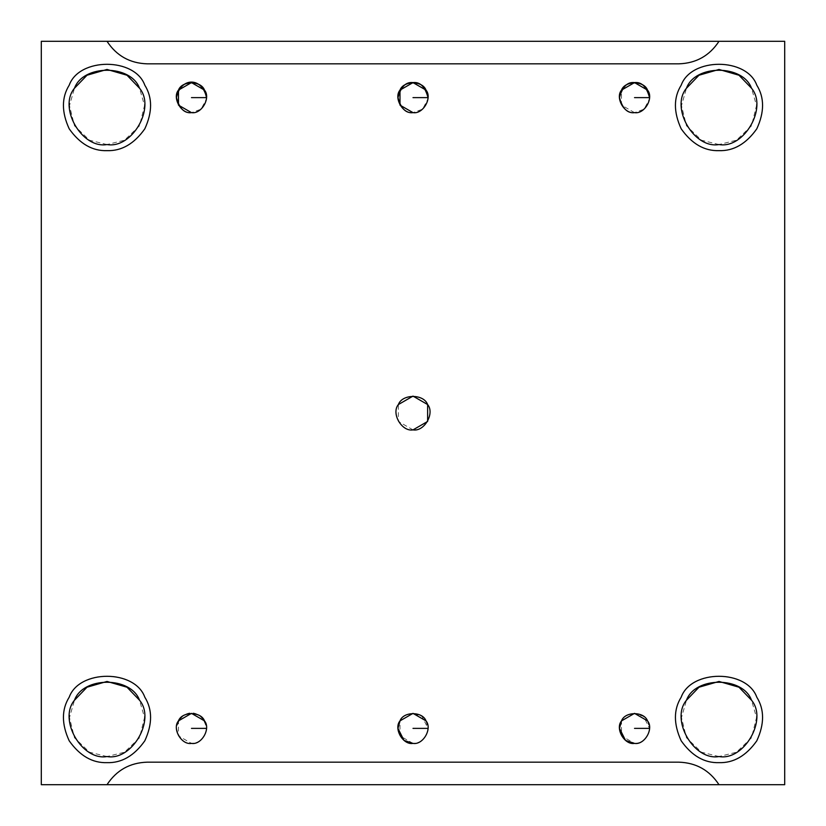 <?xml version="1.0" encoding="UTF-8"?>
<svg xmlns="http://www.w3.org/2000/svg" width="826" height="826" viewBox="0 0 826 826"><rect width="100%" height="100%" fill="white"/><g stroke="black" fill="none" stroke-linecap="round" stroke-linejoin="round"><path stroke-width="0.62" stroke-dasharray="4.13 3.1" d="M204.487 90.106L206.5 97.623C204.941 107.266 199.933 112.274 191.477 112.635L201.069 109.177L206.438 99.017M647.522 90.106L649.535 97.623C647.976 107.266 642.969 112.274 634.523 112.635L644.104 109.177L649.473 99.017M634.523 112.635L621.513 105.129L621.513 90.106M204.487 720.871L206.5 728.377C204.941 738.031 199.933 743.039 191.477 743.4C199.933 743.039 204.941 738.031 206.5 728.377C202.318 707.675 180.636 707.675 176.465 728.377C179.376 739.249 184.384 744.257 191.477 743.4L178.478 735.894L178.478 720.871M426.01 90.106L428.023 97.623C426.464 107.266 421.456 112.274 413 112.635L422.582 109.177L427.951 99.017M426.01 720.871L428.023 728.377C426.464 738.031 421.456 743.039 413 743.4C421.456 743.039 426.464 738.031 428.023 728.377L422.014 716.369L413 713.365L400.032 720.799M413 743.4L399.99 735.894L399.99 720.871M718.992 784.7C709.524 770.266 696.163 762.749 678.91 762.171L147.09 762.171C129.837 762.749 116.476 770.266 107.008 784.7C116.476 770.266 129.837 762.749 147.09 762.171L678.91 762.171C696.163 762.749 709.524 770.266 718.992 784.7M107.008 762.646C92.44 763.121 79.843 755.842 69.208 740.819C61.506 724.092 61.506 709.544 69.208 697.175C79.234 669.328 134.783 669.328 144.808 697.175C152.5 709.544 152.5 724.092 144.808 740.819C134.173 755.842 121.567 763.121 107.008 762.646C121.567 763.121 134.173 755.842 144.808 740.819C152.5 724.092 152.5 709.544 144.808 697.175C134.783 669.328 79.234 669.328 69.208 697.175C61.506 709.544 61.506 724.092 69.208 740.819C79.843 755.842 92.44 763.121 107.008 762.646M107.008 756.544L89.497 752.207L74.485 737.773L69.487 717.557L74.485 700.221C58.057 719.673 81.95 761.045 107.008 756.544C132.057 761.045 155.949 719.673 139.522 700.221L144.519 717.557L139.522 737.773L124.509 752.207L107.008 756.544M107.008 150.652C92.44 151.127 79.843 143.858 69.208 128.825C61.506 112.109 61.506 97.561 69.208 85.181C79.234 57.335 134.783 57.335 144.808 85.181C152.5 97.561 152.5 112.109 144.808 128.825C134.173 143.858 121.567 151.127 107.008 150.652C121.567 151.127 134.173 143.858 144.808 128.825C152.5 112.109 152.5 97.561 144.808 85.181C134.783 57.335 79.234 57.335 69.208 85.181C61.506 97.561 61.506 112.109 69.208 128.825C79.843 143.858 92.44 151.127 107.008 150.652M107.008 144.55L89.497 140.214L74.485 125.779L69.487 105.563L74.485 88.227C58.057 107.679 81.95 149.062 107.008 144.55C132.057 149.062 155.949 107.679 139.522 88.227L144.519 105.563L139.522 125.779L124.509 140.214L107.008 144.55M718.992 150.652C704.433 151.127 691.827 143.858 681.192 128.825C673.5 112.109 673.5 97.561 681.192 85.181C691.217 57.335 746.766 57.335 756.792 85.181C764.494 97.561 764.494 112.109 756.792 128.825C746.157 143.858 733.56 151.127 718.992 150.652C733.56 151.127 746.157 143.858 756.792 128.825C764.494 112.109 764.494 97.561 756.792 85.181C746.766 57.335 691.217 57.335 681.192 85.181C673.5 97.561 673.5 112.109 681.192 128.825C691.827 143.858 704.433 151.127 718.992 150.652M718.992 144.55L701.491 140.214L686.478 125.779L681.481 105.563L686.478 88.227C670.051 107.679 693.943 149.062 718.992 144.55C744.05 149.062 767.943 107.679 751.515 88.227L756.513 105.563L751.515 125.779L736.503 140.214L718.992 144.55M718.992 762.646C704.433 763.121 691.827 755.842 681.192 740.819C673.5 724.092 673.5 709.544 681.192 697.175C691.217 669.328 746.766 669.328 756.792 697.175C764.494 709.544 764.494 724.092 756.792 740.819C746.157 755.842 733.56 763.121 718.992 762.646C733.56 763.121 746.157 755.842 756.792 740.819C764.494 724.092 764.494 709.544 756.792 697.175C746.766 669.328 691.217 669.328 681.192 697.175C673.5 709.544 673.5 724.092 681.192 740.819C691.827 755.842 704.433 763.121 718.992 762.646M718.992 756.544L701.491 752.207L686.478 737.773L681.481 717.557L686.478 700.221C670.051 719.673 693.943 761.045 718.992 756.544C744.05 761.045 767.943 719.673 751.515 700.221L756.513 717.557L751.515 737.773L736.503 752.207L718.992 756.544M413 429.892L398.369 421.446L398.369 404.554M678.91 63.829L147.09 63.829C129.837 63.251 116.476 55.734 107.008 41.3C116.476 55.734 129.837 63.251 147.09 63.829L678.91 63.829C696.163 63.251 709.524 55.734 718.992 41.3C709.524 55.734 696.163 63.251 678.91 63.829M784.7 41.3L41.3 41.3L784.7 41.3L784.7 784.7L784.7 41.3M784.7 784.7L41.3 784.7L41.3 41.3L41.3 784.7L784.7 784.7M751.515 700.221C742.884 676.267 695.1 676.267 686.478 700.221M751.515 88.227C742.884 64.273 695.1 64.273 686.478 88.227M139.522 88.227C130.9 64.273 83.116 64.273 74.485 88.227M139.522 700.221C130.9 676.267 83.116 676.267 74.485 700.221M647.522 720.871L649.535 728.377C647.976 738.031 642.969 743.039 634.523 743.4L621.513 735.894L621.513 720.871M634.523 743.4C642.969 743.039 647.976 738.031 649.535 728.377L643.526 716.369L634.523 713.365L621.555 720.799"/><path stroke-width="1.24" d="M206.438 99.017L206.5 97.623L191.477 97.623L206.5 97.623C202.318 76.911 180.636 76.911 176.465 97.623C179.376 108.485 184.384 113.492 191.477 112.635C201.503 114.442 211.064 97.891 204.487 90.106C201.038 80.525 181.926 80.525 178.478 90.106C171.901 97.891 181.462 114.442 191.477 112.635L178.478 105.129L178.478 90.106L191.477 82.6L204.487 90.106C211.064 97.891 201.503 114.442 191.477 112.635C181.462 114.442 171.901 97.891 178.478 90.106C181.926 80.525 201.038 80.525 204.487 90.106M649.473 99.017L649.535 97.623L634.523 97.623L649.535 97.623C646.624 86.751 641.616 81.743 634.523 82.6C627.419 81.743 622.412 86.751 619.5 97.623C622.412 108.485 627.419 113.492 634.523 112.635C644.538 114.442 654.099 97.891 647.522 90.106C644.073 80.525 624.962 80.525 621.513 90.106C614.936 97.891 624.497 114.442 634.523 112.635C624.497 114.442 614.936 97.891 621.513 90.106L634.523 82.6L647.522 90.106C654.099 97.891 644.538 114.442 634.523 112.635M206.5 728.377L191.477 728.377L206.5 728.377M191.477 743.4C201.503 745.207 211.064 728.656 204.487 720.871C201.038 711.289 181.926 711.289 178.478 720.871C171.901 728.656 181.462 745.207 191.477 743.4C181.462 745.207 171.901 728.656 178.478 720.871L191.477 713.365L204.487 720.871C211.064 728.656 201.503 745.207 191.477 743.4M427.951 99.017L428.023 97.623L413 97.623L428.023 97.623C425.111 86.751 420.104 81.743 413 82.6C405.896 81.743 400.889 86.751 397.977 97.623C400.889 108.485 405.896 113.492 413 112.635C423.026 114.442 432.576 97.891 426.01 90.106C422.561 80.525 403.439 80.525 399.99 90.106C393.424 97.891 402.974 114.442 413 112.635L399.99 105.129L399.99 90.106L413 82.6L426.01 90.106C432.576 97.891 423.026 114.442 413 112.635C402.974 114.442 393.424 97.891 399.99 90.106C403.439 80.525 422.561 80.525 426.01 90.106M428.023 728.377L413 728.377L428.023 728.377M400.032 720.799L397.977 728.377L403.986 740.395L413 743.4C423.026 745.207 432.576 728.656 426.01 720.871C422.561 711.289 403.439 711.289 399.99 720.871C393.424 728.656 402.974 745.207 413 743.4C402.974 745.207 393.424 728.656 399.99 720.871L413 713.365L426.01 720.871C432.576 728.656 423.026 745.207 413 743.4M107.008 784.7L718.992 784.7L41.3 784.7L41.3 41.3L107.008 41.3C116.476 55.734 129.837 63.251 147.09 63.829L678.91 63.829C696.163 63.251 709.524 55.734 718.992 41.3L107.008 41.3L784.7 41.3L784.7 784.7L718.992 784.7C709.524 770.266 696.163 762.749 678.91 762.171L147.09 762.171C129.837 762.749 116.476 770.266 107.008 784.7C116.476 770.266 129.837 762.749 147.09 762.171L678.91 762.171C696.163 762.749 709.524 770.266 718.992 784.7L784.7 784.7L784.7 41.3L718.992 41.3C709.524 55.734 696.163 63.251 678.91 63.829L147.09 63.829C129.837 63.251 116.476 55.734 107.008 41.3L41.3 41.3L41.3 784.7L107.008 784.7M107.008 762.646C121.567 763.121 134.173 755.842 144.808 740.819C152.5 724.092 152.5 709.544 144.808 697.175C134.783 669.328 79.234 669.328 69.208 697.175C61.506 709.544 61.506 724.092 69.208 740.819C79.843 755.842 92.44 763.121 107.008 762.646C92.44 763.121 79.843 755.842 69.208 740.819C61.506 724.092 61.506 709.544 69.208 697.175C79.234 669.328 134.783 669.328 144.808 697.175C152.5 709.544 152.5 724.092 144.808 740.819C134.173 755.842 121.567 763.121 107.008 762.646M107.008 756.544C81.95 761.045 58.057 719.673 74.485 700.221C83.116 676.267 130.9 676.267 139.522 700.221C155.949 719.673 132.057 761.045 107.008 756.544C132.057 761.045 155.949 719.673 139.522 700.221C130.9 676.267 83.116 676.267 74.485 700.221C58.057 719.673 81.95 761.045 107.008 756.544M74.485 700.221L86.998 687.222L107.008 681.45L127.018 687.222L139.522 700.221M107.008 150.652C121.567 151.127 134.173 143.858 144.808 128.825C152.5 112.109 152.5 97.561 144.808 85.181C134.783 57.335 79.234 57.335 69.208 85.181C61.506 97.561 61.506 112.109 69.208 128.825C79.843 143.858 92.44 151.127 107.008 150.652C92.44 151.127 79.843 143.858 69.208 128.825C61.506 112.109 61.506 97.561 69.208 85.181C79.234 57.335 134.783 57.335 144.808 85.181C152.5 97.561 152.5 112.109 144.808 128.825C134.173 143.858 121.567 151.127 107.008 150.652M107.008 144.55C81.95 149.062 58.057 107.679 74.485 88.227C83.116 64.273 130.9 64.273 139.522 88.227C155.949 107.679 132.057 149.062 107.008 144.55C132.057 149.062 155.949 107.679 139.522 88.227C130.9 64.273 83.116 64.273 74.485 88.227C58.057 107.679 81.95 149.062 107.008 144.55M74.485 88.227L86.998 75.238L107.008 69.456L127.018 75.238L139.522 88.227M718.992 150.652C733.56 151.127 746.157 143.858 756.792 128.825C764.494 112.109 764.494 97.561 756.792 85.181C746.766 57.335 691.217 57.335 681.192 85.181C673.5 97.561 673.5 112.109 681.192 128.825C691.827 143.858 704.433 151.127 718.992 150.652C704.433 151.127 691.827 143.858 681.192 128.825C673.5 112.109 673.5 97.561 681.192 85.181C691.217 57.335 746.766 57.335 756.792 85.181C764.494 97.561 764.494 112.109 756.792 128.825C746.157 143.858 733.56 151.127 718.992 150.652M718.992 144.55C693.943 149.062 670.051 107.679 686.478 88.227C695.1 64.273 742.884 64.273 751.515 88.227C767.943 107.679 744.05 149.062 718.992 144.55C744.05 149.062 767.943 107.679 751.515 88.227C742.884 64.273 695.1 64.273 686.478 88.227C670.051 107.679 693.943 149.062 718.992 144.55M686.478 88.227L698.982 75.238L718.992 69.456L739.002 75.238L751.515 88.227M718.992 762.646C733.56 763.121 746.157 755.842 756.792 740.819C764.494 724.092 764.494 709.544 756.792 697.175C746.766 669.328 691.217 669.328 681.192 697.175C673.5 709.544 673.5 724.092 681.192 740.819C691.827 755.842 704.433 763.121 718.992 762.646C704.433 763.121 691.827 755.842 681.192 740.819C673.5 724.092 673.5 709.544 681.192 697.175C691.217 669.328 746.766 669.328 756.792 697.175C764.494 709.544 764.494 724.092 756.792 740.819C746.157 755.842 733.56 763.121 718.992 762.646M718.992 756.544C693.943 761.045 670.051 719.673 686.478 700.221C695.1 676.267 742.884 676.267 751.515 700.221C767.943 719.673 744.05 761.045 718.992 756.544C744.05 761.045 767.943 719.673 751.515 700.221C742.884 676.267 695.1 676.267 686.478 700.221C670.051 719.673 693.943 761.045 718.992 756.544M686.478 700.221L698.982 687.222L718.992 681.45L739.002 687.222L751.515 700.221M398.369 404.554L413 396.108L427.631 404.554L427.631 421.446L413 429.892C424.275 431.926 435.023 413.299 427.631 404.554C423.748 393.775 402.252 393.775 398.369 404.554C390.977 413.299 401.725 431.926 413 429.892C424.275 431.926 435.023 413.299 427.631 404.554C423.748 393.775 402.252 393.775 398.369 404.554C390.977 413.299 401.725 431.926 413 429.892C401.725 431.926 390.977 413.299 398.369 404.554C402.252 393.775 423.748 393.775 427.631 404.554C435.023 413.299 424.275 431.926 413 429.892M399.99 720.871C403.439 711.289 422.561 711.289 426.01 720.871M178.478 720.871C181.926 711.289 201.038 711.289 204.487 720.871M634.523 743.4C624.497 745.207 614.936 728.656 621.513 720.871C624.962 711.289 644.073 711.289 647.522 720.871C654.099 728.656 644.538 745.207 634.523 743.4C644.538 745.207 654.099 728.656 647.522 720.871C644.073 711.289 624.962 711.289 621.513 720.871C614.936 728.656 624.497 745.207 634.523 743.4L625.509 740.395L619.5 728.377L621.555 720.799M621.513 90.106C624.962 80.525 644.073 80.525 647.522 90.106M621.513 720.871L634.523 713.365L647.522 720.871M649.535 728.377L634.523 728.377L649.535 728.377"/></g></svg>
